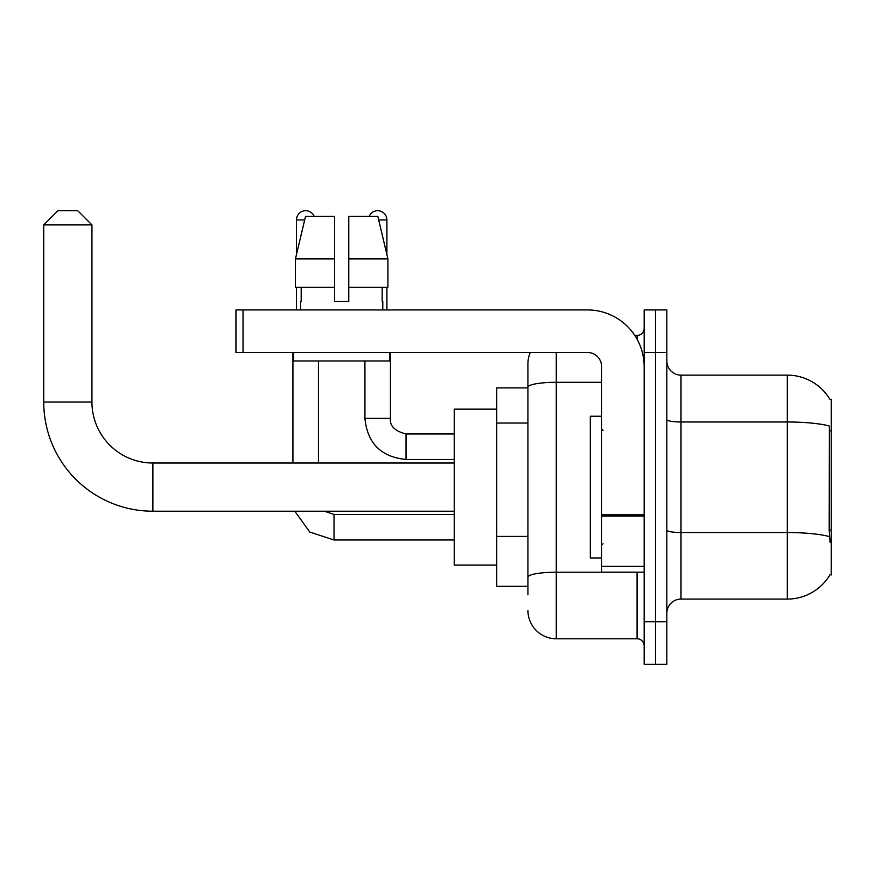 <?xml version="1.0" encoding="UTF-8"?>
<svg xmlns="http://www.w3.org/2000/svg" width="875" height="875" viewBox="0 0 875 875"><rect width="100%" height="100%" fill="white"/><g stroke="black" fill="none" stroke-linecap="round" stroke-linejoin="round"><path stroke-width="1.31" d="M681.002 599.08L787.314 599.08A49.612 49.612 0 0 0 830.102 574.569L831.25 574.984L831.25 399.23L829.959 399.405A49.612 49.612 0 0 0 787.314 375.134A49.612 49.612 0 0 1 829.861 399.23A49.612 49.612 0 0 0 787.314 375.134L681.002 375.134A14.175 14.175 0 0 1 666.837 360.959A14.175 14.175 0 0 0 681.002 375.134L681.002 599.08A14.175 14.175 0 0 0 666.837 613.255M527.931 594.825L527.931 387.22L527.931 387.887L496.748 387.887L496.748 586.327L527.931 586.327M655.495 621.764L655.495 664.278L666.837 664.278L666.837 621.764L655.495 621.764L655.495 664.278L644.153 664.278L644.153 621.764L655.495 621.764L655.495 352.461L655.495 621.764M644.153 621.764L644.153 309.936L655.495 309.936L655.495 352.461L655.495 309.936L666.837 309.936L666.837 621.764M830.102 542.391L829.194 530.075L829.402 426.037A49.612 8.619 180 0 0 787.314 421.991L787.314 375.134A49.612 49.612 0 0 1 829.959 399.405M556.281 352.461L556.281 638.772L637.066 638.772L637.066 572.152M634.812 335.453L637.066 335.453A7.088 7.088 0 0 0 644.153 328.366M527.931 414.52L527.931 363.792A28.35 28.35 0 0 1 530.294 352.461M527.931 582.072L527.931 544.928M601.628 382.298L556.281 382.298A28.35 4.922 180 0 0 527.931 387.22L527.931 363.792M644.153 645.859A7.088 7.088 0 0 0 637.066 638.772M556.281 638.772A28.35 28.35 0 0 1 527.931 610.422M348.775 301.427L334.6 301.427L348.775 301.427L334.6 301.427L348.775 301.427L348.775 216.388L377.847 216.388L387.92 258.913L387.92 287.252L348.775 287.252M369.184 216.388A9.209 9.209 0 0 1 386.903 219.931L386.903 254.592L387.92 258.913L348.775 258.913M334.6 258.913L334.6 287.252L295.455 287.252L295.455 258.913L305.517 216.388L334.6 216.388L334.6 258.913L295.455 258.913L296.472 254.592L296.472 219.931L304.675 219.931M601.628 416.238L590.297 416.238L590.297 557.977L601.628 557.977M454.223 511.208L152.884 511.208A109.134 109.134 0 0 1 43.75 402.062L43.75 224.897L57.925 210.722L77.766 210.722L91.941 224.897L43.75 224.897M152.884 511.208L152.884 463.017A60.944 60.944 0 0 1 91.941 402.062L91.941 224.897M496.748 409.15L454.223 409.15L454.223 565.064L496.748 565.064M296.472 219.931A9.209 9.209 0 0 1 314.191 216.388M318.434 463.017L318.434 360.959M292.928 463.017L292.928 352.461M296.472 287.252L296.472 309.936M364.93 360.959L364.93 418.37L390.447 418.37L390.447 352.461M386.903 287.252L386.903 309.936M644.153 572.152L601.628 572.152L601.628 514.839L644.153 514.839M644.153 366.636A56.7 56.7 0 0 0 587.464 309.936L243.031 309.936L243.031 352.461L587.464 352.461A14.175 14.175 0 0 1 601.628 366.636L601.628 514.839M243.031 352.461L235.944 352.461L235.944 309.936L243.031 309.936M300.584 301.427L301.197 301.427L300.584 301.427L300.584 309.936M382.791 301.427L382.178 301.427L382.791 301.427L382.791 309.936M382.178 287.252L382.178 301.427M334.6 287.252L334.6 301.427M301.197 301.427L301.197 287.252M293.497 352.461L293.497 360.959L389.878 360.959L389.878 352.461M387.92 287.252L387.92 258.913L377.847 216.388M305.517 216.388L295.455 258.913M831.25 430.85L829.194 430.85M831.25 530.075L829.194 530.075M527.931 423.03L496.748 423.03M527.931 536.419L496.748 536.419M787.314 599.08L787.314 421.991L681.002 421.991A14.175 2.461 0 0 1 666.837 419.519M829.555 536.637A49.612 8.619 180 0 0 787.314 532.547L681.002 532.547A14.175 2.461 -0 0 1 666.837 530.075M666.837 352.461L644.153 352.461M639.527 572.152A7.088 1.236 0 0 1 637.066 572.228L556.281 572.228A28.35 4.922 180 0 0 527.931 577.15M637.066 339.183L637.066 335.453M43.75 402.062L91.941 402.062M454.223 539.973L334.031 539.973L309.794 532.077L294.82 511.208L309.794 532.077L334.031 539.973L334.031 514.489M454.223 459.473L406.033 459.473C381.095 457.002 367.391 443.308 364.93 418.37C367.391 443.308 381.095 457.002 406.033 459.473L406.033 433.978M378.689 219.931L386.903 219.931M644.153 516.064L601.628 516.064M601.628 566.3L644.153 566.3M603.05 430.412L601.628 428.991M603.05 543.802L601.628 545.223M454.223 463.017L152.884 463.017M324.494 511.208L334.031 514.467L324.494 511.208M454.223 514.467L334.031 514.467M390.447 418.37C389.583 425.928 394.778 431.123 406.033 433.956C394.778 431.123 389.583 425.928 390.447 418.37C389.583 425.928 394.778 431.123 406.033 433.956L454.223 433.956M364.93 418.37C367.391 443.308 381.095 457.002 406.033 459.473"/></g></svg>
